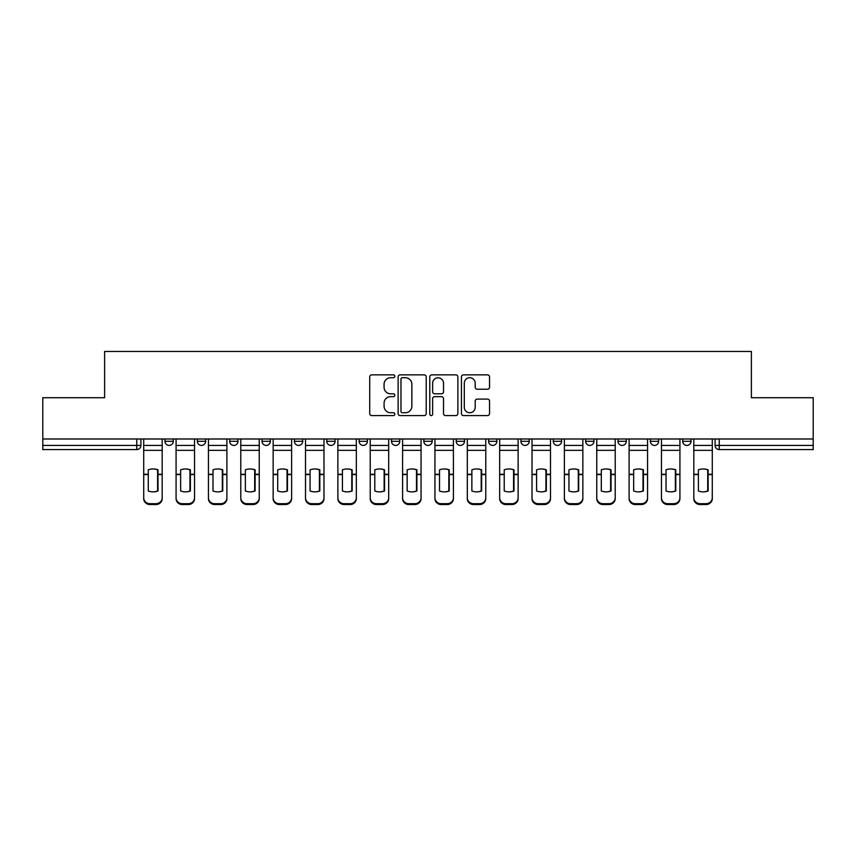 <?xml version="1.0" encoding="UTF-8"?>
<svg xmlns="http://www.w3.org/2000/svg" width="856" height="856" viewBox="0 0 856 856"><rect width="100%" height="100%" fill="white"/><g stroke="black" fill="none" stroke-linecap="round" stroke-linejoin="round"><path stroke-width="1.28" d="M394.809 376.287A1.423 1.423 0 0 0 393.385 374.864L371.75 374.864A2.033 2.033 0 0 0 369.717 376.897L369.717 413.555A2.033 2.033 0 0 0 371.75 415.588L393.385 415.588A1.423 1.423 0 0 0 394.809 414.165A1.423 1.423 0 0 0 393.385 412.731L390.582 412.731A6.516 6.516 0 0 1 384.077 406.226L384.077 403.165A6.516 6.516 0 0 1 390.582 396.649L393.385 396.649A1.423 1.423 0 0 0 394.809 395.226A1.423 1.423 0 0 0 393.385 393.803L390.582 393.803A6.516 6.516 0 0 1 384.077 387.286L384.077 384.226A6.516 6.516 0 0 1 390.582 377.721L393.385 377.721A1.423 1.423 0 0 0 394.809 376.287M682.724 438.989L682.724 441.279L691.027 441.279A4.152 4.152 0 0 1 686.876 445.42A4.152 4.152 0 0 1 682.724 441.279L682.724 438.989M488.573 438.989L488.573 441.279L496.865 441.279A4.152 4.152 0 0 1 492.714 445.42A4.152 4.152 0 0 1 488.573 441.279L488.573 438.989M456.216 438.989L456.216 441.279L464.508 441.279A4.152 4.152 0 0 1 460.357 445.42A4.152 4.152 0 0 1 456.216 441.279L456.216 438.989M294.411 441.279L294.411 438.989L294.411 441.279A4.152 4.152 0 0 0 298.562 445.42A4.152 4.152 0 0 1 294.411 441.279L302.714 441.279A4.152 4.152 0 0 1 298.562 445.42M262.054 438.989L262.054 441.279L270.357 441.279A4.152 4.152 0 0 1 266.205 445.42A4.152 4.152 0 0 1 262.054 441.279L262.054 438.989M229.697 438.989L229.697 441.279L237.989 441.279A4.152 4.152 0 0 1 233.849 445.42A4.152 4.152 0 0 1 229.697 441.279L229.697 438.989M197.34 441.279L197.34 438.989L197.34 441.279A4.152 4.152 0 0 0 201.481 445.42A4.152 4.152 0 0 1 197.34 441.279L205.633 441.279A4.152 4.152 0 0 1 201.481 445.42A4.152 4.152 0 0 0 205.633 441.279A4.152 4.152 0 0 1 201.481 445.42M164.973 441.279L164.973 438.989L164.973 441.279A4.152 4.152 0 0 0 169.124 445.42A4.152 4.152 0 0 1 164.973 441.279L173.276 441.279A4.152 4.152 0 0 1 169.124 445.42A4.152 4.152 0 0 0 173.276 441.279A4.152 4.152 0 0 1 169.124 445.42M487.503 389.223A2.033 2.033 0 0 0 489.536 387.18L489.536 376.897A2.033 2.033 0 0 0 487.503 374.864L463.481 374.864A2.033 2.033 0 0 0 461.438 376.897L461.438 413.555A2.033 2.033 0 0 0 463.481 415.588L487.503 415.588A2.033 2.033 0 0 0 489.536 413.555L489.536 401.132A2.033 2.033 0 0 0 487.503 399.099L477.22 399.099A2.033 2.033 0 0 0 475.187 401.132L475.187 407.285A5.446 5.446 0 0 1 469.741 412.731A5.446 5.446 0 0 1 464.294 407.285L464.294 383.167A5.446 5.446 0 0 1 469.741 377.721A5.446 5.446 0 0 1 475.187 383.167L475.187 387.18A2.033 2.033 0 0 0 477.22 389.223L487.503 389.223M42.8 438.989L42.8 397.719L104.614 397.719L104.614 351.463L751.386 351.463L751.386 397.719L813.2 397.719L813.2 438.989L42.8 438.989L42.8 445.42L140.919 445.42L140.919 438.989M426.213 376.897A2.033 2.033 0 0 0 424.18 374.864L400.159 374.864A2.033 2.033 0 0 0 398.126 376.897L398.126 413.555A2.033 2.033 0 0 0 400.159 415.588L424.18 415.588A2.033 2.033 0 0 0 426.213 413.555L426.213 376.897M431.82 374.864L455.841 374.864A2.033 2.033 0 0 1 457.874 376.897L457.874 413.555A2.033 2.033 0 0 1 455.841 415.588L445.559 415.588A2.033 2.033 0 0 1 443.526 413.555L443.526 398.682A2.033 2.033 0 0 0 441.493 396.649L434.666 396.649A2.033 2.033 0 0 0 432.633 398.682L432.633 414.165A1.423 1.423 0 0 1 431.21 415.588A1.423 1.423 0 0 1 429.787 414.165L429.787 376.897A2.033 2.033 0 0 1 431.82 374.864M715.081 438.989L715.081 445.42L813.2 445.42L813.2 449.571L719.233 449.571A4.152 4.152 0 0 1 715.081 445.42M813.2 438.989L813.2 445.42M136.767 438.989L136.767 449.571A4.152 4.152 0 0 0 140.919 445.42A4.152 4.152 0 0 1 136.767 449.571L42.8 449.571L42.8 445.42M691.027 438.989L691.027 441.279L691.027 438.989M658.66 438.989L658.66 441.279A4.152 4.152 0 0 1 654.519 445.42A4.152 4.152 0 0 1 650.367 441.279L658.66 441.279M650.367 438.989L650.367 441.279M626.303 438.989L626.303 441.279A4.152 4.152 0 0 1 622.152 445.42A4.152 4.152 0 0 1 618.011 441.279L626.303 441.279A4.152 4.152 0 0 1 622.152 445.42A4.152 4.152 0 0 0 626.303 441.279M618.011 438.989L618.011 441.279M593.946 438.989L593.946 441.279A4.152 4.152 0 0 1 589.795 445.42A4.152 4.152 0 0 1 585.643 441.279A4.152 4.152 0 0 0 589.795 445.42M585.643 438.989L585.643 441.279L593.946 441.279M561.59 438.989L561.59 441.279A4.152 4.152 0 0 1 557.438 445.42A4.152 4.152 0 0 1 553.286 441.279L561.59 441.279L561.59 438.989M553.286 438.989L553.286 441.279M529.222 438.989L529.222 441.279A4.152 4.152 0 0 1 525.081 445.42A4.152 4.152 0 0 1 520.93 441.279L529.222 441.279A4.152 4.152 0 0 1 525.081 445.42A4.152 4.152 0 0 0 529.222 441.279L529.222 438.989M520.93 438.989L520.93 441.279M496.865 438.989L496.865 441.279M464.508 438.989L464.508 441.279L464.508 438.989M432.152 438.989L432.152 441.279A4.152 4.152 0 0 1 428 445.42A4.152 4.152 0 0 1 423.848 441.279L432.152 441.279L432.152 438.989M423.848 438.989L423.848 441.279M399.784 438.989L399.784 441.279A4.152 4.152 0 0 1 395.643 445.42A4.152 4.152 0 0 1 391.492 441.279L399.784 441.279M391.492 438.989L391.492 441.279M367.427 438.989L367.427 441.279A4.152 4.152 0 0 1 363.286 445.42A4.152 4.152 0 0 1 359.135 441.279A4.152 4.152 0 0 0 363.286 445.42M359.135 438.989L359.135 441.279L367.427 441.279M335.07 438.989L335.07 441.279A4.152 4.152 0 0 1 330.919 445.42A4.152 4.152 0 0 1 326.778 441.279A4.152 4.152 0 0 0 330.919 445.42A4.152 4.152 0 0 0 335.07 441.279A4.152 4.152 0 0 1 330.919 445.42M326.778 438.989L326.778 441.279L335.07 441.279M302.714 438.989L302.714 441.279M270.357 438.989L270.357 441.279A4.152 4.152 0 0 1 266.205 445.42A4.152 4.152 0 0 0 270.357 441.279L270.357 438.989M237.989 438.989L237.989 441.279A4.152 4.152 0 0 1 233.849 445.42A4.152 4.152 0 0 0 237.989 441.279L237.989 438.989M205.633 438.989L205.633 441.279L205.633 438.989M173.276 438.989L173.276 441.279L173.276 438.989M402.395 377.721A1.423 1.423 0 0 0 400.972 379.144L400.972 411.308A1.423 1.423 0 0 0 402.395 412.731L405.348 412.731A6.516 6.516 0 0 0 411.864 406.226L411.864 384.226A6.516 6.516 0 0 0 405.348 377.721L402.395 377.721M443.526 383.263A5.446 5.446 0 0 0 438.079 377.817A5.446 5.446 0 0 0 432.633 383.263L432.633 391.77A2.033 2.033 0 0 0 434.666 393.803L441.493 393.803A2.033 2.033 0 0 0 443.526 391.77L443.526 383.263M157.611 491.13L157.611 469.677M152.946 468.981A12.861 11.321 180 0 1 157.611 469.816M143.712 475.455L143.712 497.785A6.227 5.906 0 0 0 149.939 503.692L155.953 503.692A6.227 5.906 0 0 0 162.18 497.785L162.18 498.641A6.227 5.906 180 0 1 155.953 504.537L155.953 503.692M152.946 491.879A12.861 12.198 180 0 0 157.611 490.97M158.028 474.599L158.028 469.816A12.861 11.321 180 0 0 153.149 468.97A12.861 11.321 180 0 0 148.281 469.816L148.281 490.97A12.861 12.198 180 0 0 158.028 490.97L158.028 474.599L162.18 474.599L162.18 497.785M162.18 438.989L162.18 474.599M143.712 438.989L143.712 497.785M149.939 503.692L149.939 504.537L155.953 504.537M149.939 504.537A6.227 5.906 180 0 1 143.712 498.641M189.968 491.13L189.968 469.677M185.303 468.981A12.861 11.321 180 0 1 189.968 469.816M176.079 475.455L176.079 497.785A6.227 5.906 0 0 0 182.296 503.692L188.309 503.692A6.227 5.906 0 0 0 194.537 497.785L194.537 498.641A6.227 5.906 180 0 1 188.309 504.537L188.309 503.692M185.303 491.879A12.861 12.198 180 0 0 189.968 490.97M222.335 491.13L222.335 469.677M217.659 468.981A12.861 11.321 180 0 1 222.335 469.816M208.436 475.455L208.436 497.785A6.227 5.906 0 0 0 214.653 503.692L220.677 503.692A6.227 5.906 0 0 0 226.894 497.785L226.894 498.641A6.227 5.906 180 0 1 220.677 504.537L220.677 503.692M217.659 491.879A12.861 12.198 180 0 0 222.335 490.97M254.692 491.13L254.692 469.677M250.027 468.981A12.861 11.321 180 0 1 254.692 469.816M240.793 475.455L240.793 497.785A6.227 5.906 0 0 0 247.02 503.692L253.034 503.692A6.227 5.906 0 0 0 259.25 497.785L259.25 498.641A6.227 5.906 180 0 1 253.034 504.537L253.034 503.692M250.027 491.879A12.861 12.198 180 0 0 254.692 490.97M190.385 474.599L190.385 469.816A12.861 11.321 180 0 0 185.517 468.97A12.861 11.321 180 0 0 180.637 469.816L180.637 490.97A12.861 12.198 180 0 0 190.385 490.97L190.385 474.599L194.537 474.599L194.537 497.785M194.537 438.989L194.537 474.599M176.079 438.989L176.079 497.785M182.296 503.692L182.296 504.537L188.309 504.537M182.296 504.537A6.227 5.906 180 0 1 176.079 498.641M222.742 474.599L222.742 469.816A12.861 11.321 180 0 0 217.873 468.97A12.861 11.321 180 0 0 212.994 469.816L212.994 490.97A12.861 12.198 180 0 0 222.742 490.97L222.742 474.599L226.894 474.599L226.894 497.785M226.894 438.989L226.894 474.599M208.436 438.989L208.436 497.785M214.653 503.692L214.653 504.537L220.677 504.537M214.653 504.537A6.227 5.906 180 0 1 208.436 498.641M255.109 474.599L255.109 469.816A12.861 11.321 180 0 0 250.23 468.97A12.861 11.321 180 0 0 245.362 469.816L245.362 490.97A12.861 12.198 180 0 0 255.109 490.97L255.109 474.599L259.25 474.599L259.25 497.785M259.25 438.989L259.25 474.599M240.793 438.989L240.793 497.785M247.02 503.692L247.02 504.537L253.034 504.537M247.02 504.537A6.227 5.906 180 0 1 240.793 498.641M287.049 491.13L287.049 469.677M282.384 468.981A12.861 11.321 180 0 1 287.049 469.816M273.15 475.455L273.15 497.785A6.227 5.906 0 0 0 279.377 503.692L285.39 503.692A6.227 5.906 0 0 0 291.618 497.785L291.618 498.641A6.227 5.906 180 0 1 285.39 504.537L285.39 503.692M282.384 491.879A12.861 12.198 180 0 0 287.049 490.97M319.406 491.13L319.406 469.677M314.74 468.981A12.861 11.321 180 0 1 319.406 469.816M305.517 475.455L305.517 497.785A6.227 5.906 0 0 0 311.734 503.692L317.747 503.692A6.227 5.906 0 0 0 323.975 497.785L323.975 498.641A6.227 5.906 180 0 1 317.747 504.537L317.747 503.692M314.74 491.879A12.861 12.198 180 0 0 319.406 490.97M287.466 474.599L287.466 469.816A12.861 11.321 180 0 0 282.587 468.97A12.861 11.321 180 0 0 277.719 469.816L277.719 490.97A12.861 12.198 180 0 0 287.466 490.97L287.466 474.599L291.618 474.599L291.618 497.785M291.618 438.989L291.618 474.599M273.15 438.989L273.15 497.785M279.377 503.692L279.377 504.537L285.39 504.537M279.377 504.537A6.227 5.906 180 0 1 273.15 498.641M319.823 474.599L319.823 469.816A12.861 11.321 180 0 0 314.955 468.97A12.861 11.321 180 0 0 310.075 469.816L310.075 490.97A12.861 12.198 180 0 0 319.823 490.97L319.823 474.599L323.975 474.599L323.975 497.785M323.975 438.989L323.975 474.599M305.517 438.989L305.517 497.785M311.734 503.692L311.734 504.537L317.747 504.537M311.734 504.537A6.227 5.906 180 0 1 305.517 498.641M351.773 491.13L351.773 469.677M347.097 468.981A12.861 11.321 180 0 1 351.773 469.816M337.874 475.455L337.874 497.785A6.227 5.906 0 0 0 344.091 503.692L350.115 503.692A6.227 5.906 0 0 0 356.331 497.785L356.331 498.641A6.227 5.906 180 0 1 350.115 504.537L350.115 503.692M347.097 491.879A12.861 12.198 180 0 0 351.773 490.97M384.13 491.13L384.13 469.677M379.465 468.981A12.861 11.321 180 0 1 384.13 469.816M370.231 475.455L370.231 497.785A6.227 5.906 0 0 0 376.458 503.692L382.471 503.692A6.227 5.906 0 0 0 388.688 497.785L388.688 498.641A6.227 5.906 180 0 1 382.471 504.537L382.471 503.692M379.465 491.879A12.861 12.198 180 0 0 384.13 490.97M416.487 491.13L416.487 469.677M411.822 468.981A12.861 11.321 180 0 1 416.487 469.816M402.588 475.455L402.588 497.785A6.227 5.906 0 0 0 408.815 503.692L414.828 503.692A6.227 5.906 0 0 0 421.056 497.785L421.056 498.641A6.227 5.906 180 0 1 414.828 504.537L414.828 503.692M411.822 491.879A12.861 12.198 180 0 0 416.487 490.97M448.844 491.13L448.844 469.677M444.178 468.981A12.861 11.321 180 0 1 448.844 469.816M434.944 475.455L434.944 497.785A6.227 5.906 0 0 0 441.172 503.692L447.185 503.692A6.227 5.906 0 0 0 453.413 497.785L453.413 498.641A6.227 5.906 180 0 1 447.185 504.537L447.185 503.692M444.178 491.879A12.861 12.198 180 0 0 448.844 490.97M481.211 491.13L481.211 469.677M476.535 468.981A12.861 11.321 180 0 1 481.211 469.816M467.312 475.455L467.312 497.785A6.227 5.906 0 0 0 473.529 503.692L479.542 503.692A6.227 5.906 0 0 0 485.769 497.785L485.769 498.641A6.227 5.906 180 0 1 479.542 504.537L479.542 503.692M476.535 491.879A12.861 12.198 180 0 0 481.211 490.97M513.568 491.13L513.568 469.677M508.903 468.981A12.861 11.321 180 0 1 513.568 469.816M518.126 438.989L518.126 498.641A6.227 5.906 180 0 1 511.909 504.537L511.909 503.692A6.227 5.906 0 0 0 518.126 497.785L518.126 498.641M499.669 475.455L499.669 497.785A6.227 5.906 0 0 0 505.885 503.692L511.909 503.692M508.903 491.879A12.861 12.198 180 0 0 513.568 490.97M545.925 491.13L545.925 469.677M541.26 468.981A12.861 11.321 180 0 1 545.925 469.816M532.025 475.455L532.025 497.785A6.227 5.906 0 0 0 538.253 503.692L544.266 503.692A6.227 5.906 0 0 0 550.483 497.785L550.483 498.641A6.227 5.906 180 0 1 544.266 504.537L544.266 503.692M541.26 491.879A12.861 12.198 180 0 0 545.925 490.97M578.282 491.13L578.282 469.677M573.616 468.981A12.861 11.321 180 0 1 578.282 469.816M564.382 475.455L564.382 497.785A6.227 5.906 0 0 0 570.61 503.692L576.623 503.692A6.227 5.906 0 0 0 582.85 497.785L582.85 498.641A6.227 5.906 180 0 1 576.623 504.537L576.623 503.692M573.616 491.879A12.861 12.198 180 0 0 578.282 490.97M352.18 474.599L352.18 469.816A12.861 11.321 180 0 0 347.311 468.97A12.861 11.321 180 0 0 342.432 469.816L342.432 490.97A12.861 12.198 180 0 0 352.18 490.97L352.18 474.599L356.331 474.599L356.331 497.785M356.331 438.989L356.331 474.599M337.874 438.989L337.874 497.785M344.091 503.692L344.091 504.537L350.115 504.537M344.091 504.537A6.227 5.906 180 0 1 337.874 498.641M384.547 474.599L384.547 469.816A12.861 11.321 180 0 0 379.668 468.97A12.861 11.321 180 0 0 374.789 469.816L374.789 490.97A12.861 12.198 180 0 0 384.547 490.97L384.547 474.599L388.688 474.599L388.688 497.785M388.688 438.989L388.688 474.599M370.231 438.989L370.231 497.785M376.458 503.692L376.458 504.537L382.471 504.537M376.458 504.537A6.227 5.906 180 0 1 370.231 498.641M416.904 474.599L416.904 469.816A12.861 11.321 180 0 0 412.025 468.97A12.861 11.321 180 0 0 407.156 469.816L407.156 490.97A12.861 12.198 180 0 0 416.904 490.97L416.904 474.599L421.056 474.599L421.056 497.785M421.056 438.989L421.056 474.599M402.588 438.989L402.588 497.785M408.815 503.692L408.815 504.537L414.828 504.537M408.815 504.537A6.227 5.906 180 0 1 402.588 498.641M449.261 474.599L449.261 469.816A12.861 11.321 180 0 0 444.392 468.97A12.861 11.321 180 0 0 439.513 469.816L439.513 490.97A12.861 12.198 180 0 0 449.261 490.97L449.261 474.599L453.413 474.599L453.413 497.785M453.413 438.989L453.413 474.599M434.944 438.989L434.944 497.785M441.172 503.692L441.172 504.537L447.185 504.537M441.172 504.537A6.227 5.906 180 0 1 434.944 498.641M481.618 474.599L481.618 469.816A12.861 11.321 180 0 0 476.749 468.97A12.861 11.321 180 0 0 471.87 469.816L471.87 490.97A12.861 12.198 180 0 0 481.618 490.97L481.618 474.599L485.769 474.599L485.769 497.785M485.769 438.989L485.769 474.599M467.312 438.989L467.312 497.785M473.529 503.692L473.529 504.537L479.542 504.537M473.529 504.537A6.227 5.906 180 0 1 467.312 498.641M513.985 474.599L513.985 469.816A12.861 11.321 180 0 0 509.106 468.97A12.861 11.321 180 0 0 504.227 469.816L504.227 490.97A12.861 12.198 180 0 0 513.985 490.97L513.985 474.599L518.126 474.599M499.669 438.989L499.669 497.785M505.885 503.692L505.885 504.537L511.909 504.537M505.885 504.537A6.227 5.906 180 0 1 499.669 498.641M546.342 474.599L546.342 469.816A12.861 11.321 180 0 0 541.463 468.97A12.861 11.321 180 0 0 536.594 469.816L536.594 490.97A12.861 12.198 180 0 0 546.342 490.97L546.342 474.599L550.483 474.599L550.483 497.785M550.483 438.989L550.483 474.599M532.025 438.989L532.025 497.785M538.253 503.692L538.253 504.537L544.266 504.537M538.253 504.537A6.227 5.906 180 0 1 532.025 498.641M578.699 474.599L578.699 469.816A12.861 11.321 180 0 0 573.82 468.97A12.861 11.321 180 0 0 568.951 469.816L568.951 490.97A12.861 12.198 180 0 0 578.699 490.97L578.699 474.599L582.85 474.599L582.85 497.785M582.85 438.989L582.85 474.599M564.382 438.989L564.382 497.785M570.61 503.692L570.61 504.537L576.623 504.537M570.61 504.537A6.227 5.906 180 0 1 564.382 498.641M610.638 491.13L610.638 469.677M605.973 468.981A12.861 11.321 180 0 1 610.638 469.816M596.75 475.455L596.75 497.785A6.227 5.906 0 0 0 602.966 503.692L608.98 503.692A6.227 5.906 0 0 0 615.207 497.785L615.207 498.641A6.227 5.906 180 0 1 608.98 504.537L608.98 503.692M605.973 491.879A12.861 12.198 180 0 0 610.638 490.97M611.056 474.599L611.056 469.816A12.861 11.321 180 0 0 606.187 468.97A12.861 11.321 180 0 0 601.308 469.816L601.308 490.97A12.861 12.198 180 0 0 611.056 490.97L611.056 474.599L615.207 474.599L615.207 497.785M615.207 438.989L615.207 474.599M596.75 438.989L596.75 497.785M602.966 503.692L602.966 504.537L608.98 504.537M602.966 504.537A6.227 5.906 180 0 1 596.75 498.641M643.006 491.13L643.006 469.677M638.341 468.981A12.861 11.321 180 0 1 643.006 469.816M629.107 475.455L629.107 497.785A6.227 5.906 0 0 0 635.323 503.692L641.347 503.692A6.227 5.906 0 0 0 647.564 497.785L647.564 498.641A6.227 5.906 180 0 1 641.347 504.537L641.347 503.692M638.341 491.879A12.861 12.198 180 0 0 643.006 490.97M643.412 474.599L643.412 469.816A12.861 11.321 180 0 0 638.544 468.97A12.861 11.321 180 0 0 633.665 469.816L633.665 490.97A12.861 12.198 180 0 0 643.412 490.97L643.412 474.599L647.564 474.599L647.564 497.785M647.564 438.989L647.564 474.599M629.107 438.989L629.107 497.785M635.323 503.692L635.323 504.537L641.347 504.537M635.323 504.537A6.227 5.906 180 0 1 629.107 498.641M675.363 491.13L675.363 469.677M670.697 468.981A12.861 11.321 180 0 1 675.363 469.816M661.463 475.455L661.463 497.785A6.227 5.906 0 0 0 667.691 503.692L673.704 503.692A6.227 5.906 0 0 0 679.921 497.785L679.921 498.641A6.227 5.906 180 0 1 673.704 504.537L673.704 503.692M670.697 491.879A12.861 12.198 180 0 0 675.363 490.97M675.78 474.599L675.78 469.816A12.861 11.321 180 0 0 670.901 468.97A12.861 11.321 180 0 0 666.032 469.816L666.032 490.97A12.861 12.198 180 0 0 675.78 490.97L675.78 474.599L679.921 474.599L679.921 497.785M679.921 438.989L679.921 474.599M661.463 438.989L661.463 497.785M667.691 503.692L667.691 504.537L673.704 504.537M667.691 504.537A6.227 5.906 180 0 1 661.463 498.641M707.719 491.13L707.719 469.677M703.054 468.981A12.861 11.321 180 0 1 707.719 469.816M693.82 475.455L693.82 497.785A6.227 5.906 0 0 0 700.048 503.692L706.061 503.692A6.227 5.906 0 0 0 712.288 497.785L712.288 498.641A6.227 5.906 180 0 1 706.061 504.537L706.061 503.692M703.054 491.879A12.861 12.198 180 0 0 707.719 490.97M708.137 474.599L708.137 469.816A12.861 11.321 180 0 0 703.258 468.97A12.861 11.321 180 0 0 698.389 469.816L698.389 490.97A12.861 12.198 180 0 0 708.137 490.97L708.137 474.599L712.288 474.599L712.288 497.785M712.288 438.989L712.288 474.599M693.82 438.989L693.82 497.785M700.048 503.692L700.048 504.537L706.061 504.537M700.048 504.537A6.227 5.906 180 0 1 693.82 498.641M719.233 438.989L719.233 449.571M158.028 474.267L162.18 474.267M143.712 474.267L148.281 474.267M143.712 450.352L162.18 450.352M143.712 474.599L148.281 474.599M143.712 445.42L162.18 445.42M190.385 474.267L194.537 474.267M176.079 474.267L180.637 474.267M176.079 450.352L194.537 450.352M176.079 474.599L180.637 474.599M176.079 445.42L194.537 445.42M222.742 474.267L226.894 474.267M208.436 474.267L212.994 474.267M208.436 450.352L226.894 450.352M208.436 474.599L212.994 474.599M208.436 445.42L226.894 445.42M255.109 474.267L259.25 474.267M240.793 474.267L245.362 474.267M240.793 450.352L259.25 450.352M240.793 474.599L245.362 474.599M240.793 445.42L259.25 445.42M287.466 474.267L291.618 474.267M273.15 474.267L277.719 474.267M273.15 450.352L291.618 450.352M273.15 474.599L277.719 474.599M273.15 445.42L291.618 445.42M319.823 474.267L323.975 474.267M305.517 474.267L310.075 474.267M305.517 450.352L323.975 450.352M305.517 474.599L310.075 474.599M305.517 445.42L323.975 445.42M352.18 474.267L356.331 474.267M337.874 474.267L342.432 474.267M337.874 450.352L356.331 450.352M337.874 474.599L342.432 474.599M337.874 445.42L356.331 445.42M384.547 474.267L388.688 474.267M370.231 474.267L374.789 474.267M370.231 450.352L388.688 450.352M370.231 474.599L374.789 474.599M370.231 445.42L388.688 445.42M416.904 474.267L421.056 474.267M402.588 474.267L407.156 474.267M402.588 450.352L421.056 450.352M402.588 474.599L407.156 474.599M402.588 445.42L421.056 445.42M449.261 474.267L453.413 474.267M434.944 474.267L439.513 474.267M434.944 450.352L453.413 450.352M434.944 474.599L439.513 474.599M434.944 445.42L453.413 445.42M481.618 474.267L485.769 474.267M467.312 474.267L471.87 474.267M467.312 450.352L485.769 450.352M467.312 474.599L471.87 474.599M467.312 445.42L485.769 445.42M513.985 474.267L518.126 474.267M499.669 474.267L504.227 474.267M499.669 450.352L518.126 450.352M499.669 474.599L504.227 474.599M499.669 445.42L518.126 445.42M546.342 474.267L550.483 474.267M532.025 474.267L536.594 474.267M532.025 450.352L550.483 450.352M532.025 474.599L536.594 474.599M532.025 445.42L550.483 445.42M578.699 474.267L582.85 474.267M564.382 474.267L568.951 474.267M564.382 450.352L582.85 450.352M564.382 474.599L568.951 474.599M564.382 445.42L582.85 445.42M611.056 474.267L615.207 474.267M596.75 474.267L601.308 474.267M596.75 450.352L615.207 450.352M596.75 474.599L601.308 474.599M596.75 445.42L615.207 445.42M643.412 474.267L647.564 474.267M629.107 474.267L633.665 474.267M629.107 450.352L647.564 450.352M629.107 474.599L633.665 474.599M629.107 445.42L647.564 445.42M675.78 474.267L679.921 474.267M661.463 474.267L666.032 474.267M661.463 450.352L679.921 450.352M661.463 474.599L666.032 474.599M661.463 445.42L679.921 445.42M708.137 474.267L712.288 474.267M693.82 474.267L698.389 474.267M693.82 450.352L712.288 450.352M693.82 474.599L698.389 474.599M693.82 445.42L712.288 445.42"/></g></svg>
